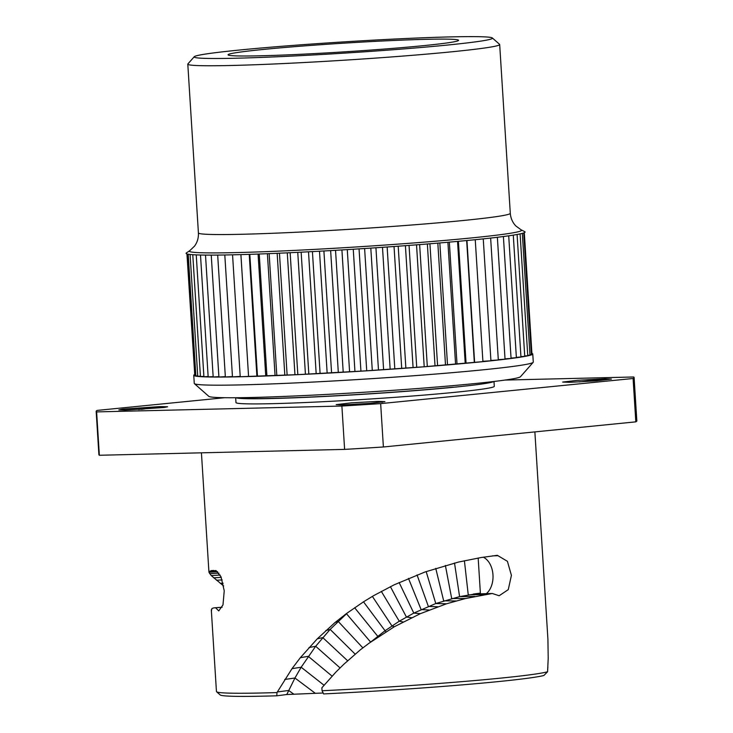 <?xml version="1.0" encoding="UTF-8"?>
<svg xmlns="http://www.w3.org/2000/svg" width="733" height="733" viewBox="0 0 733 733"><rect width="100%" height="100%" fill="white"/><g stroke="black" fill="none" stroke-linecap="round" stroke-linejoin="round"><path stroke-width="1.1" d="M492.356 37.969A149.459 5.626 -3.6 0 1 447.258 45.07A149.459 5.626 176.4 0 1 282.819 56.514A149.459 5.626 176.4 0 1 194.245 56.725A149.459 5.626 176.4 0 1 239.37 50.046A149.459 5.626 -3.6 0 1 398.624 38.849A149.459 5.626 -3.6 0 1 492.356 37.969L499.558 44.31A156.248 5.882 -3.6 0 1 499.677 44.521A156.248 5.882 -3.6 0 1 452.408 51.731A156.248 5.882 176.4 0 1 283.195 63.569A156.248 5.882 176.4 0 1 187.795 64.147A156.248 5.882 176.4 0 1 187.895 63.918L194.245 56.725M423.628 45.638A115.484 4.352 -3.6 0 0 458.501 40.471A115.484 4.352 -3.6 0 0 390.057 40.636A115.484 4.352 -3.6 0 0 262.991 49.477A115.484 4.352 -3.6 0 0 228.146 54.966A115.484 4.352 -3.6 0 0 300.576 54.288A115.484 4.352 -3.6 0 0 423.628 45.638M189.682 250.75L186.42 252.903A169.836 6.395 -3.6 0 0 284.716 252.958A169.836 6.395 -3.6 0 0 473.701 239.856A169.836 6.395 -3.6 0 0 524.7 231.628L521.2 229.887A166.437 6.267 -3.6 0 1 471.218 237.959A166.437 6.267 176.4 0 1 286.017 250.796A166.437 6.267 176.4 0 1 189.682 250.75L194.511 246.16C197.324 242.348 198.634 237.941 198.414 232.938L187.795 64.147M531.911 353.398A169.836 6.395 176.4 0 1 532.763 353.975A169.836 6.395 176.4 0 1 481.379 361.809A169.836 6.395 176.4 0 1 297.451 374.673A169.836 6.395 176.4 0 1 193.759 375.296A169.836 6.395 176.4 0 1 194.538 374.627M194.776 375.14L186.942 253.92M195.848 375.543L194.804 375.571L187.162 253.984M197.727 375.882L195.867 375.947L188.207 254.204M200.411 376.166L197.745 376.267L190.085 254.461M203.884 376.386L200.43 376.533L192.77 254.69M208.145 376.542L203.911 376.744L196.242 254.873M213.147 376.643L208.163 376.89L200.494 255.011M218.892 376.68L213.175 376.973L205.506 255.084M225.333 376.652L218.91 377.009L211.241 255.111M232.453 376.56L225.361 376.973L217.683 255.075M240.204 376.414L232.471 376.881L224.802 254.974M475.25 239.7L482.919 361.616L424.205 366.757L366.72 370.797L297.818 374.627L240.222 376.725L232.553 254.818M483.258 238.876L490.927 360.783L482.9 361.296M490.643 238.069L498.312 359.976L490.908 360.471M497.368 237.29L505.037 359.188L498.284 359.656M503.397 236.53L511.066 358.428L505.01 358.858M508.711 235.806L516.38 357.695L511.048 358.098M513.283 235.128L520.952 356.998L516.362 357.356M517.086 234.478L524.746 356.339L520.925 356.65M520.1 233.891L527.76 355.716L524.727 355.972M522.308 233.36L529.977 355.139L527.742 355.34M523.719 232.929L531.37 354.607L529.95 354.745M524.315 232.691L531.956 354.131L531.352 354.186M533.166 362.349L520.467 376.735A156.248 5.882 -3.6 0 1 473.289 383.716A156.248 5.882 176.4 0 1 306.797 395.426A156.248 5.882 176.4 0 1 208.813 396.342L194.41 383.661A169.836 6.395 176.4 0 0 300.924 382.663A169.836 6.395 176.4 0 0 481.893 369.936A169.836 6.395 -3.6 0 0 533.166 362.349A169.836 6.395 -3.6 0 0 533.276 362.102L532.763 353.975M194.41 383.661A169.836 6.395 176.4 0 1 194.272 383.432L193.759 375.296M493.703 381.517A129.411 4.874 -3.6 0 1 454.817 387.143A129.411 4.874 176.4 0 1 318.672 396.755A129.411 4.874 176.4 0 1 235.962 397.726M493.987 381.481L494.299 386.318A129.411 4.874 -3.6 0 1 455.138 392.292A129.411 4.874 176.4 0 1 314.988 402.096A129.411 4.874 176.4 0 1 235.98 402.573L235.669 397.735M380.656 403.617L383.386 446.983A269.497 10.143 176.4 0 1 344.611 449.393L99.349 455.266L96.619 411.9L341.89 406.036A269.497 10.143 176.4 0 0 380.656 403.617L633.092 378.494A269.497 10.143 -3.6 0 0 634.1 377.522A269.497 10.143 -3.6 0 0 633.651 376.991L504.964 380.07M96.619 411.9A269.497 10.143 176.4 0 1 96.17 411.369A269.497 10.143 176.4 0 1 97.177 410.407L224.692 397.707M161.324 406.604L167.591 406.769L164.11 407.484L125.178 410.114L118.828 409.912L122.548 409.133L158.951 406.668A21.743 0.815 176.4 0 1 161.324 406.604L141.469 409.353M568.945 382.287L562.669 382.067L577.723 380.308L605.101 378.778L611.441 379.062L596.057 380.867L571.319 382.232A21.743 0.815 176.4 0 1 568.945 382.287M342.513 404.918L336.163 404.634L351.583 402.82L376.286 401.464A21.743 0.815 176.4 0 1 378.659 401.409L384.935 401.638L369.826 403.388L342.513 404.918M344.611 449.393L341.89 406.036M383.386 446.983L635.823 421.851L633.092 378.494M635.823 421.851A269.497 10.143 -3.6 0 0 636.83 420.889L634.1 377.522M99.349 455.266A269.497 10.143 176.4 0 1 98.9 454.726L96.17 411.369M223.657 585.997L211.251 575.561L208.942 572.235L209.308 571.291L215.997 570.531L221.027 576.862L224.234 590.807L222.997 604.853L218.764 610.91L215.603 607.739L214.815 607.776L222.126 607.254L213.715 607.904L211.984 608.472L211.48 610.507M323.171 692.997L286.786 694.518L276.827 695.8L276.973 692.566A167.051 6.285 176.4 0 1 216.583 691.76A167.051 6.285 176.4 0 1 216.446 691.531L211.306 609.801M276.973 692.566L292.027 668.643L300.347 657.684L317.279 638.828L335.1 622.454L346.874 613.274L363.687 601.701L373.619 595.663L394.152 584.824L425.122 571.942L458.537 562.046L481.05 557.547L497.313 555.321L507.41 561.304L511.414 575.368L508.271 589.634L499.146 595.746L492.264 593.483L473.298 594.06L480.381 593.116L459.591 596.616L435.778 603.534L413.797 613.1L399.265 621.199L384.889 630.866L370.623 642.09L346.507 613.759L330.134 629.39L315.676 646.268L301.162 667.232L294.941 678.016L286.786 694.518M217.619 571.685L208.942 572.235L201.428 452.82M322.062 690.743A167.051 6.285 -3.6 0 0 547.569 671.758L543.859 675.487A163.651 6.157 176.4 0 1 323.629 693.922L322.062 690.743L321.869 687.792L335.879 672.106L343.887 664.208L360.343 649.814L368.901 643.327L394.281 626.761L420.385 613.649L446.599 603.763L465.528 598.513L492.264 593.483M276.827 695.8A163.651 6.157 176.4 0 1 220.184 694.93L216.583 691.76M547.67 670.182L547.872 666.838M547.569 671.758L548.211 658.445L547.918 639.249L534.87 431.902M486.355 593.657A20.038 13.707 88.4 0 0 492.924 574.205A20.038 13.707 88.4 0 0 483.258 557.181M497.34 555.733L492.594 555.861M348.239 612.293L344.803 614.804M158.951 406.668L138.592 409.518M605.101 378.778L579.207 381.93M382.736 402.115L378.659 401.409M382.095 402.206L376.286 401.464M466.948 240.516L474.599 362.129M474.333 362.459L466.664 240.543M458.4 241.313L466.051 362.945M465.208 363.311L457.539 241.395M449.347 242.128L456.998 363.77M455.578 364.173L447.909 242.256M439.837 242.944L447.496 364.603M445.499 365.034L437.83 243.118M429.923 243.768L437.574 365.437M435.026 365.895L427.357 243.979M419.642 244.593L427.293 366.271M424.205 366.757L416.527 244.831M409.051 245.399L416.711 367.086M413.082 367.599L405.413 245.674M398.202 246.206L405.853 367.893M401.711 368.424L394.042 246.508M387.143 246.994L394.794 368.69M390.158 369.24L382.489 247.314M375.928 247.763L383.588 369.459M378.475 370.028L370.806 248.102M364.613 248.514L372.272 370.211M366.72 370.797L359.051 248.872M353.26 249.238L360.92 370.935M354.946 371.53L347.277 249.605M341.917 249.926L349.577 371.622M343.209 372.227L335.54 250.301M330.638 250.585L338.298 372.282M331.573 372.886L323.904 250.97M319.487 251.208L327.138 372.905M320.092 373.509L312.423 251.593M308.501 251.795L316.161 373.482M308.822 374.096L301.153 252.17M297.754 252.335L305.414 374.022M297.818 374.627L290.14 252.702M287.29 252.839L294.941 374.508M287.125 375.113L279.456 253.187M277.156 253.288L284.807 374.957M276.808 375.543L269.139 253.627M267.398 253.691L275.049 375.342M266.913 375.919L259.244 254.003M258.08 254.049L265.731 375.69M257.485 376.249L249.816 254.333M249.229 254.351L256.88 375.974M248.579 376.515L240.91 254.608M240.9 254.608L248.551 376.203M198.414 232.938A156.248 5.882 176.4 0 0 293.814 232.361A156.248 5.882 176.4 0 0 463.027 220.523A156.248 5.882 -3.6 0 0 510.296 213.312L499.677 44.521M453.067 387.189A126.901 4.774 176.4 0 1 321.549 396.516A126.901 4.774 176.4 0 1 238.83 397.698M300.347 657.684L308.272 656.328L332.067 676.11M292.027 668.643L301.162 667.232L324.013 685.218M354.653 607.749L377.788 636.345L377.376 637.371M363.504 601.82L385.86 631.8M372.382 596.387L391.935 625.909L394.281 626.761M220.321 583.367L223.098 583.221M216.492 580.243L222.181 579.931M213.605 577.806L221.247 577.375M211.251 575.561L220.138 575.038M209.62 573.673L218.92 573.096M209.308 571.291L216.015 570.842M210.967 570.65L213.743 570.457M381.316 591.366L399.265 621.199L403.049 621.95M390.414 586.638L406.421 617.03L411.579 617.681M399.128 582.515L413.797 613.1L420.385 613.649M408.483 578.383L421.109 609.563L429.117 610.012M417.05 574.929L428.356 606.429L437.757 606.768M426.166 571.575L435.778 603.534L446.599 603.763M435.741 568.35L443.676 600.849L455.999 600.95M445.38 565.445L451.684 598.531L465.528 598.513M454.506 563.017L459.591 596.616L474.938 596.46M464.401 560.736L468.25 594.857L485.237 594.555M480.381 593.116L478.173 558.033M335.1 622.454L338.124 621.337L362.844 647.853M325.846 630.572L330.134 629.39L355.129 654.111M317.279 638.828L322.777 637.591L347.598 660.754M308.978 647.569L315.676 646.268L340.057 667.91M284.716 679.464L294.941 678.016L315.355 693.345M277.303 691.961L288.637 690.477L293.933 694.243M510.296 213.312C510.718 218.306 512.559 222.511 515.83 225.938L521.2 229.887"/></g></svg>
